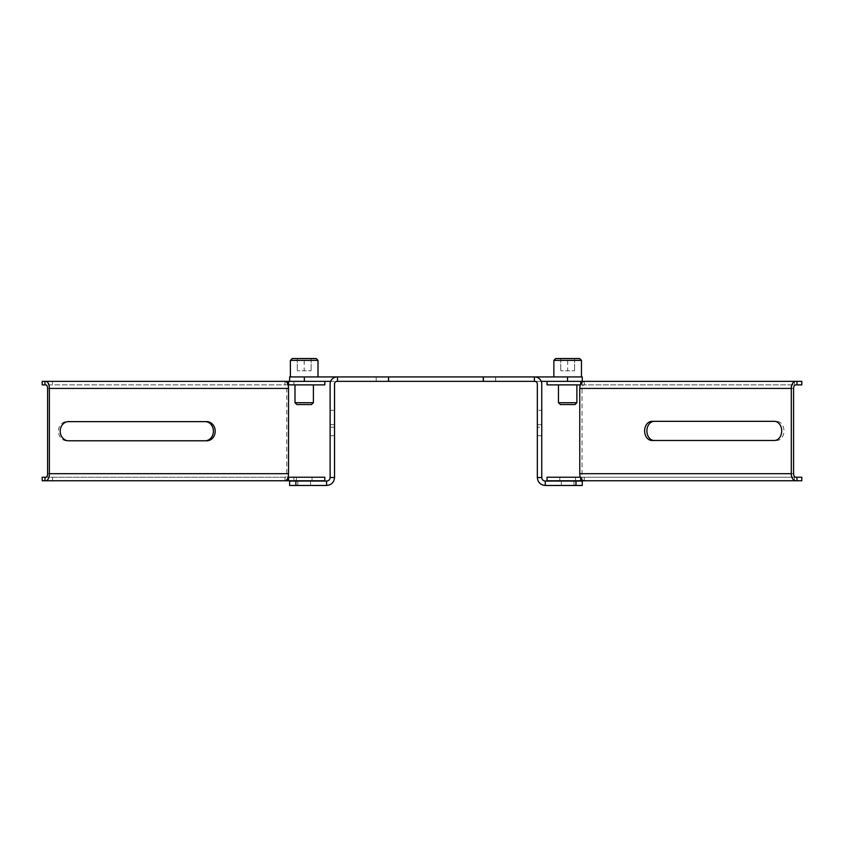 <?xml version="1.0" encoding="UTF-8"?>
<svg xmlns="http://www.w3.org/2000/svg" width="844" height="844" viewBox="0 0 844 844"><rect width="100%" height="100%" fill="white"/><g stroke="black" fill="none" stroke-linecap="round" stroke-linejoin="round"><path stroke-width="0.63" stroke-dasharray="4.22 3.17" d="M582.254 381.351L567.527 381.351L582.254 381.351L582.254 376.93L534.389 376.93L534.389 381.351L580.925 381.351L580.925 384.885L547.049 384.885M295.896 481.059L295.896 485.479L289.619 485.479L289.619 481.059L326.586 481.059C328.727 480.848 329.909 479.666 330.12 477.525L330.12 383.999A7.068 7.068 0 0 1 337.189 376.93L337.484 381.351L330.637 381.351M295.896 485.479L326.586 485.479C331.407 485.005 334.066 482.357 334.53 477.525L334.53 383.999A2.648 2.648 0 0 1 337.189 381.351L337.484 376.93L289.619 376.93L289.619 381.351L541.236 381.351M337.189 376.93A7.068 7.068 0 0 0 330.12 383.999A7.068 7.068 0 0 1 337.189 376.93L534.685 376.93L534.685 381.351A2.648 2.648 0 0 1 537.333 383.999L537.333 477.525L541.753 477.525L541.753 383.999L541.753 427.233L537.333 427.233L541.753 427.233L541.753 410.289L537.333 410.289L541.753 410.289L541.753 383.999A7.068 7.068 0 0 0 534.685 376.93A7.068 7.068 0 0 1 541.753 383.999A7.068 7.068 0 0 0 534.685 376.93M382.543 376.93L388.884 376.93L382.543 376.93M489.32 376.93L495.65 376.93L489.32 376.93M317.998 376.93L290.389 376.93L317.998 376.93M581.474 376.93L553.864 376.93L581.474 376.93M567.527 381.351L547.049 381.351L567.527 381.351L567.527 376.93M580.925 384.885L794.436 384.885L794.436 381.351L580.925 381.351M801.8 381.351L795.839 381.351M324.813 384.885L52.507 384.885L52.507 381.351L289.619 381.351M489.32 381.351L495.65 381.351L489.32 381.351M382.543 381.351L388.884 381.351L382.543 381.351M580.366 384.885L582.043 384.885L582.043 382.29M580.693 384.136L580.693 384.885M584.301 381.351L584.301 384.885L582.043 384.885M584.301 480.763L584.301 477.229A3.534 2.268 -90 0 1 582.033 473.695L582.033 388.419A3.534 2.268 -90 0 1 584.301 384.885L795.839 384.885M794.436 384.885L801.8 384.885M576.874 384.885L558.464 384.885L576.874 384.885M651.969 421.335L776.649 421.335A9.569 7.332 -90 0 1 783.981 430.915A9.569 7.332 -90 0 1 776.649 440.484L651.969 440.484M582.043 479.825L582.043 477.229L795.839 477.229M801.8 480.763L547.049 480.763M573.677 480.763L559.825 480.763L573.677 480.763M547.049 477.229L801.8 477.229M582.043 477.229L580.366 477.229M573.677 477.229L559.825 477.229L573.677 477.229M580.693 477.978L580.693 477.229M774.37 421.335L776.649 421.335M774.37 440.484L776.649 440.484M558.464 402.704L576.874 402.704M560.311 404.55L575.038 404.55M534.389 376.93L534.389 381.351L534.389 376.93M534.685 381.351A2.648 2.648 0 0 1 537.333 383.999A2.648 2.648 0 0 0 534.685 381.351M334.53 383.999A2.648 2.648 0 0 1 337.189 381.351A2.648 2.648 0 0 0 334.53 383.999L334.53 427.233L334.53 383.999M42.2 381.351L45.85 381.351M337.484 376.93L337.484 381.351L337.484 376.93M537.333 424.648L537.333 435.694L537.333 424.648L541.753 424.648L541.753 435.694L541.753 424.648M575.967 481.059L575.967 485.479L582.254 485.479L582.254 481.059L545.287 481.059C543.135 480.848 541.964 479.666 541.753 477.525M545.287 481.059L545.287 485.479C540.455 485.005 537.807 482.357 537.333 477.525M567.674 481.059L561.334 481.059L567.674 481.059M575.967 485.479L545.287 485.479M567.674 485.479L561.334 485.479L567.674 485.479M541.753 435.694L537.333 435.694M334.53 424.648L334.53 435.694L334.53 424.648L330.12 424.648L330.12 435.694L330.12 424.648M330.12 383.999L330.12 427.233L334.53 427.233L330.12 427.233L330.12 410.289L334.53 410.289L330.12 410.289L330.12 383.999M304.199 481.059L297.858 481.059L304.199 481.059M304.199 485.479L297.858 485.479L304.199 485.479M330.12 477.525L334.53 477.525M326.586 481.059L326.586 485.479M330.12 435.694L334.53 435.694M52.507 384.885L42.2 384.885M287.54 383.524L287.54 384.885L45.85 384.885M313.398 384.885L294.989 384.885L313.398 384.885M284.987 381.351L284.987 384.885A3.534 1.772 90 0 1 286.76 388.419L286.76 473.695A3.534 1.772 90 0 1 284.987 477.229L45.85 477.229M206.896 440.779L66.75 440.779A9.569 8.292 90 0 1 58.458 431.2A9.569 8.292 90 0 1 66.75 421.631L206.896 421.631M284.987 480.763L284.987 477.229L287.54 477.229L287.54 478.59M324.813 480.763L293.891 480.763L293.891 477.229L42.2 477.229M42.2 480.763L293.891 480.763M297.404 480.763L312.037 480.763L297.404 480.763M293.891 477.229L324.813 477.229M297.404 477.229L312.037 477.229L297.404 477.229M68.512 440.779L66.75 440.779M68.512 421.631L66.75 421.631M294.989 402.704L313.398 402.704M296.835 404.55L311.563 404.55M317.998 360.367L290.389 360.367M316.162 358.521L292.224 358.521M304.199 358.521L297.278 358.521L311.119 358.521L304.199 358.521L304.199 370.801L297.278 370.801L311.119 370.801L304.199 370.801L304.199 358.521M297.278 358.521L297.278 370.801L297.278 358.521M311.119 358.521L311.119 370.801L311.119 358.521M581.474 360.367L553.864 360.367M579.638 358.521L555.7 358.521M567.674 358.521L560.754 358.521L574.595 358.521L567.674 358.521L567.674 370.801L560.754 370.801L574.595 370.801L567.674 370.801L567.674 358.521M560.754 358.521L560.754 370.801L560.754 358.521M574.595 358.521L574.595 370.801L574.595 358.521M582.033 388.419L793.571 388.419M582.033 473.695L793.571 473.695M794.436 477.229L794.436 480.763M580.925 480.763L580.925 477.229M304.346 376.93L304.346 381.351M293.891 381.351L293.891 384.885M286.76 388.419L47.612 388.419M286.76 473.695L47.612 473.695M52.507 477.229L52.507 480.763M559.825 477.229L559.825 480.763M575.513 477.229L575.513 480.763M574.004 485.479L574.004 481.059M561.334 485.479L561.334 481.059M310.529 485.479L310.529 481.059M297.858 485.479L297.858 481.059M312.037 480.763L312.037 477.229M296.349 480.763L296.349 477.229M495.65 381.351L495.65 376.93M482.99 381.351L482.99 376.93M388.884 381.351L388.884 376.93M376.213 381.351L376.213 376.93"/><path stroke-width="1.27" d="M330.12 477.525L334.53 477.525C334.066 482.357 331.407 485.005 326.586 485.479L326.586 481.059C328.727 480.848 329.909 479.666 330.12 477.525L330.12 383.999A7.068 7.068 0 0 1 337.189 376.93L582.254 376.93L582.254 381.351M337.189 376.93L304.346 376.93L304.346 381.351M289.619 381.351L289.619 376.93L304.346 376.93M796.979 381.351L801.8 381.351L801.8 384.885L796.979 384.885L796.979 381.351L794.436 381.351M584.301 381.351L795.839 381.351A7.068 4.547 -90 0 0 791.292 388.419L791.292 473.695A7.068 4.547 -90 0 0 795.839 480.763L584.301 480.763A7.068 4.547 -90 0 1 579.765 473.695L579.765 388.419A7.068 4.547 -90 0 1 584.301 381.351L582.043 381.351L582.043 382.29M541.236 381.351L582.043 381.351M330.637 381.351L288.595 381.351L288.595 384.885L324.813 384.885L324.813 381.351M334.53 477.525L334.53 383.999A2.648 2.648 0 0 1 337.189 381.351L534.685 381.351A2.648 2.648 0 0 1 537.333 383.999L537.333 477.525C537.807 482.357 540.455 485.005 545.287 485.479L582.254 485.479L582.254 481.059L575.967 481.059L575.967 485.479M547.049 381.351L547.049 384.885L580.366 384.885M580.693 381.351L580.693 384.136M796.979 477.229L796.979 480.763L801.8 480.763L801.8 477.229L795.839 477.229A3.534 2.268 -90 0 1 793.571 473.695L793.571 388.419A3.534 2.268 -90 0 1 795.839 384.885L796.979 384.885M654.237 421.335A9.569 7.332 -90 0 0 646.905 430.915A9.569 7.332 -90 0 0 654.237 440.484M651.969 421.335A9.569 7.332 -90 0 0 644.626 430.915A9.569 7.332 -90 0 0 651.969 440.484L774.37 440.484A9.569 7.332 -90 0 0 781.702 430.915A9.569 7.332 -90 0 0 774.37 421.335L651.969 421.335M584.301 480.763L582.043 480.763L582.043 479.825M580.366 477.229L547.049 477.229L547.049 480.763L580.693 480.763L580.693 477.978M582.043 480.763L580.693 480.763M796.979 480.763L795.839 480.763M576.874 384.885L576.874 402.704L575.038 404.55L560.311 404.55L558.464 402.704L576.874 402.704M558.464 384.885L558.464 402.704M44.964 381.351L42.2 381.351L42.2 384.885L44.964 384.885L44.964 381.351L288.595 381.351M284.987 381.351A7.068 3.534 90 0 1 288.521 388.419L49.385 388.419A7.068 3.534 90 0 0 45.85 381.351L52.507 381.351M337.484 376.93L337.484 381.351M388.493 376.93L388.493 381.351M483.369 376.93L483.369 381.351M534.389 376.93L534.389 381.351M534.685 376.93A7.068 7.068 0 0 1 541.753 383.999L541.753 477.525L537.333 477.525M575.967 481.059L545.287 481.059C543.135 480.848 541.964 479.666 541.753 477.525M545.287 481.059L545.287 485.479M326.586 481.059L295.896 481.059L295.896 485.479L289.619 485.479L289.619 481.059L295.896 481.059M326.586 485.479L295.896 485.479M44.964 384.885L45.85 384.885A3.534 1.772 90 0 1 47.612 388.419L47.612 473.695A3.534 1.772 90 0 1 45.85 477.229L44.964 477.229L44.964 480.763L42.2 480.763L42.2 477.229L44.964 477.229M288.057 384.885L288.595 384.885M287.54 381.351L287.54 383.524M205.134 440.779A9.569 8.292 90 0 0 213.416 431.2A9.569 8.292 90 0 0 205.134 421.631M288.521 388.419L288.521 473.695A7.068 3.534 90 0 1 284.987 480.763L44.964 480.763M49.385 388.419L49.385 473.695A7.068 3.534 90 0 1 45.85 480.763M206.896 440.779A9.569 8.292 90 0 0 215.188 431.2A9.569 8.292 90 0 0 206.896 421.631L68.512 421.631A9.569 8.292 90 0 0 60.219 431.2A9.569 8.292 90 0 0 68.512 440.779L206.896 440.779M288.595 480.763L288.595 477.229L324.813 477.229L324.813 480.763L284.987 480.763M287.54 480.763L287.54 478.59M288.595 477.229L288.057 477.229M313.398 384.885L313.398 402.704L311.563 404.55L296.835 404.55L294.989 402.704L313.398 402.704M294.989 384.885L294.989 402.704M317.998 376.93L317.998 360.367L290.389 360.367L290.389 376.93M317.998 360.367L316.162 358.521L292.224 358.521L290.389 360.367M581.474 376.93L581.474 360.367L553.864 360.367L553.864 376.93M581.474 360.367L579.638 358.521L555.7 358.521L553.864 360.367M567.527 376.93L567.527 381.351M579.765 388.419L791.292 388.419M579.765 473.695L791.292 473.695M288.521 473.695L49.385 473.695"/></g></svg>
